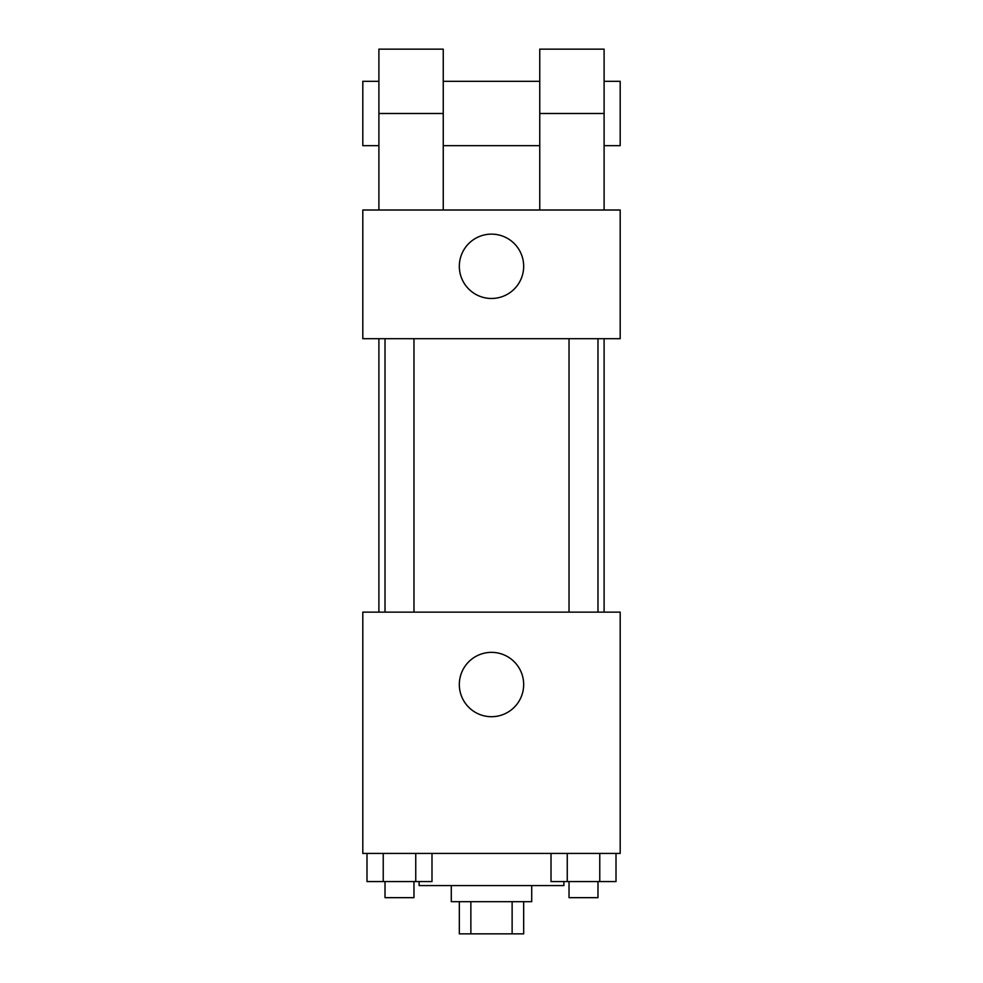 <?xml version="1.0" encoding="UTF-8"?>
<svg xmlns="http://www.w3.org/2000/svg" width="983" height="983" viewBox="0 0 983 983"><rect width="100%" height="100%" fill="white"/><g stroke="black" fill="none" stroke-linecap="round" stroke-linejoin="round"><path stroke-width="1.47" d="M512.131 901.681L512.131 933.85L459.331 933.85L459.331 901.681M512.131 933.85L523.669 933.85L523.669 901.681M531.717 885.597L531.717 901.681L451.283 901.681L451.283 885.597M470.869 901.681L470.869 933.85M419.114 881.567L419.114 885.597L563.886 885.597L563.886 881.567M620.187 853.428L362.813 853.428L362.813 612.139L620.187 612.139L620.187 853.428M523.669 684.524A32.169 32.169 0 0 1 475.416 712.392A32.169 32.169 0 0 1 475.416 656.669A32.169 32.169 0 0 1 523.669 684.524M604.103 338.693L604.103 612.139M569.034 612.139L569.034 338.693M413.966 338.693L413.966 612.139M620.187 338.693L362.813 338.693L362.813 210.006L620.187 210.006L620.187 338.693L362.813 338.693M616.009 853.428L616.009 881.567L551.008 881.567L551.008 853.428M599.765 853.428L599.765 881.567M567.252 853.428L567.252 881.567M597.983 881.567L597.983 897.663L569.034 897.663L569.034 881.567M431.992 853.428L431.992 881.567L366.991 881.567L366.991 853.428M415.748 853.428L415.748 881.567M383.235 853.428L383.235 881.567M413.966 881.567L413.966 897.663L385.017 897.663L385.017 881.567M459.331 266.307A32.169 32.169 0 0 1 507.584 238.439A32.169 32.169 0 0 1 507.584 294.163A32.169 32.169 0 0 1 459.331 266.307M539.753 210.006L539.753 113.487L604.103 113.487L604.103 49.15L539.753 49.15L539.753 113.487M539.753 81.319L443.247 81.319M378.897 210.006L378.897 113.487L443.247 113.487L443.247 210.006M443.247 113.487L443.247 49.15L378.897 49.15L378.897 113.487M604.103 210.006L604.103 113.487M604.103 145.668L620.187 145.668L620.187 81.319L604.103 81.319M378.897 81.319L362.813 81.319L362.813 145.668L378.897 145.668M378.897 338.693L378.897 612.139M597.983 612.139L597.983 338.693M385.017 338.693L385.017 612.139M539.753 145.668L443.247 145.668"/></g></svg>
